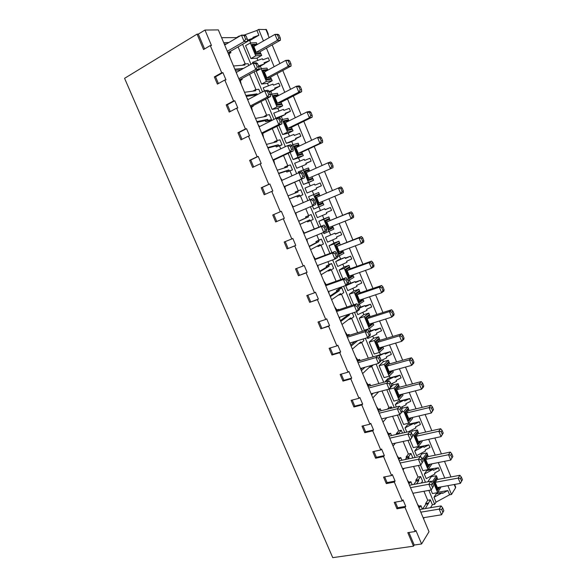 <?xml version="1.0" encoding="UTF-8"?>
<svg xmlns="http://www.w3.org/2000/svg" width="587" height="587" viewBox="0 0 587 587"><rect width="100%" height="100%" fill="white"/><g stroke="black" fill="none" stroke-linecap="round" stroke-linejoin="round"><path stroke-width="0.88" d="M210.256 45.566L221.717 72.744L214.35 76.904L217.403 84.124L224.784 80.015L233.604 100.942L226.193 104.912L229.224 112.088L236.649 108.162L245.41 128.942L237.948 132.721L240.963 139.845L248.433 136.111L257.135 156.736L249.629 160.339L252.615 167.405L260.136 163.854L268.773 184.34L261.222 187.759L264.187 194.774L271.752 191.406L280.329 211.746L272.735 214.981L275.677 221.952L283.286 218.76L291.805 238.96L284.167 242.02L287.087 248.939L294.74 245.924L303.2 265.984L295.518 268.868L298.423 275.743L306.113 272.896L314.515 292.818L306.788 295.525L309.679 302.356L317.413 299.686L325.748 319.46L317.985 322.006L320.854 328.786L328.625 326.284L336.909 345.926L329.102 348.296L331.948 355.032L339.763 352.699L347.988 372.202L340.144 374.411L342.969 381.102L350.828 378.931L358.995 398.302L351.114 400.349L353.917 406.989L361.812 404.979L369.927 424.218L362.003 426.103L364.791 432.7L372.723 430.858L380.78 449.958L372.818 451.689L375.592 458.242L383.56 456.554L391.558 475.529L383.568 477.099L386.312 483.607L394.325 482.074L402.271 500.916L394.237 502.34L396.966 508.797L405.008 507.417L415.17 531.521L407.796 532.644L413.512 546.174L332.748 557.65L124.569 78.328L197.056 34.134L203.564 49.535L210.256 45.566L211.489 45.515L204.973 30.054L198.318 34.105L204.584 48.934M204.973 30.054L218.342 29.9L429.009 531.712L421.598 543.973L414.217 545.029L408.919 532.475M415.17 531.521L415.882 530.406L421.598 543.973M405.008 507.417L405.742 506.354L403.005 499.86L402.271 500.916M394.325 482.074L395.08 481.054L392.329 474.523L391.558 475.529M383.56 456.554L384.346 455.585L381.572 449.011L380.78 449.958M372.723 430.858L373.537 429.948L370.742 423.322L369.927 424.218M361.812 404.979L362.656 404.127L359.846 397.458L358.995 398.302M350.828 378.931L351.694 378.131L348.861 371.417L347.988 372.202M339.763 352.699L340.658 351.958L337.811 345.193L336.909 345.926M328.625 326.284L329.549 325.602L326.68 318.792L325.748 319.46M317.413 299.686L318.367 299.054L315.476 292.201L314.515 292.818M306.113 272.896L307.096 272.331L304.191 265.427L303.2 265.984M294.74 245.924L295.753 245.417L292.825 238.469L291.805 238.96M283.286 218.76L284.328 218.313L281.378 211.313L273.791 214.548L276.734 221.497L284.328 218.313M280.329 211.746L281.378 211.313M271.752 191.406L272.823 191.017L269.851 183.966L262.308 187.378L265.236 194.312M268.773 184.34L269.851 183.966M260.136 163.854L261.237 163.531L258.243 156.428L250.744 160.024L253.657 166.913M257.135 156.736L258.243 156.428M248.433 136.111L249.57 135.846L246.555 128.7L239.1 132.471L241.998 139.324M245.41 128.942L246.555 128.7M236.649 108.162L237.816 107.964L234.778 100.766L227.374 104.728L230.251 111.537M233.604 100.942L234.778 100.766M224.784 80.015L225.98 79.883L222.921 72.634L215.561 76.78L218.423 83.559M221.717 72.744L222.921 72.634M421.253 483.035L422.545 481.149L420.622 476.549L418.003 477.048L413.571 466.445M430.506 507.711L432.392 504.717L430.344 499.816L425.348 508.577M423.557 518.717L424.284 517.558M221.607 37.678L237.221 37.619M228.879 42.513L223.713 42.704M233.487 65.986L244.955 65.025L244.53 64.005L248.125 63.712L248.837 65.428M243.517 68.393L234.829 69.178M244.537 92.306L255.712 90.75L255.286 89.738L258.794 89.253L260.371 93.032M245.872 95.476L257.011 93.847L257.341 94.639M255.514 118.449L266.403 116.307L265.984 115.301L269.396 114.634L271.51 119.689L269.066 120.922L265.654 121.634L265.236 120.643L257.135 122.309M256.835 121.597L267.694 119.381L268.112 120.394L271.51 119.689M266.417 144.417L277.027 141.694L276.609 140.697L279.933 139.845L282.031 144.872L276.25 146.941L275.839 145.958L267.943 148.049M267.731 147.55L278.304 144.754L278.722 145.752L282.031 144.872M277.247 170.215L287.579 166.921L287.16 165.93L290.404 164.903L292.487 169.892L286.779 172.086L286.368 171.111L278.678 173.627M278.554 173.326L288.848 169.959L289.266 170.956L292.487 169.892M288.004 195.845L298.064 191.986L297.653 190.995L300.808 189.792L302.877 194.752L297.242 197.071L296.831 196.102L289.347 199.037M289.303 198.934L299.326 195.001L299.737 195.992L302.877 194.752M298.695 221.306L308.483 216.889L308.072 215.906L311.139 214.526L313.201 219.457L307.632 221.893L307.265 221.02M299.986 224.373L309.738 219.89L310.149 220.866M309.312 246.599L318.829 241.631L318.425 240.655L321.412 239.107L323.452 244.001L317.963 246.562L317.677 245.887M310.596 249.644L320.076 244.61L320.487 245.586M319.864 271.73L329.116 266.219L328.713 265.251L331.611 263.526L333.643 268.391L330.76 270.145L328.221 271.069L328.023 270.585M321.133 274.753L330.356 269.176L330.76 270.145M330.342 296.692L339.337 290.646L338.934 289.685L341.751 287.791L343.777 292.627L340.966 294.549L338.295 295.136M331.604 299.7L340.563 293.588L340.966 294.549M340.761 321.493L349.492 314.918L349.155 314.118M352.325 313.084L353.836 316.709L351.114 318.8L348.509 319.526M342.016 324.486L350.71 317.846L351.114 318.8M351.107 346.139L357.644 340.665M363.148 338.993L363.837 340.643L361.196 342.896L358.84 343.608M352.347 349.104L360.792 341.95L361.196 342.896M361.387 370.624L365.07 367.213M362.619 373.574L370.815 365.899L371.211 366.838L373.281 364.894M371.593 394.948L373.295 393.217M378.725 391.8L372.826 397.876M389.988 408.552L391.507 406.864L392.006 408.06M386.833 417.665L382.966 422.031M402.469 433.096L401.273 430.234L398.925 433.089L399.226 433.822M395.381 443.148L393.041 446.032M407.884 458.99L409.088 457.398L408.706 456.473L410.981 453.465L412.859 457.963M404.216 468.316L403.049 469.879M416.521 483.915L418.81 480.628L418.421 479.711L420.622 476.549M454.206 484.51L455.556 487.782L451.528 494.452L449.605 494.79L447.852 490.563L442.569 493.396L442.312 492.772L434.006 497.262L436.038 502.149L434.673 504.328L428.855 490.394M425.45 482.25L418.45 465.469M415.119 457.5L407.972 440.382M404.714 432.582L397.428 415.126M394.244 407.503L386.811 389.695M383.707 382.262L376.12 364.094M373.09 356.845L365.363 338.317M362.406 331.251L354.526 312.372M351.657 305.489L343.615 286.243M340.827 279.559L332.631 259.931M329.923 253.445L321.573 233.443M318.946 227.154L310.435 206.771M307.882 200.651L299.311 180.136M296.648 173.752L288.129 153.339M285.341 146.662L276.866 126.359M273.953 119.388L265.522 99.188M262.484 91.917L254.098 71.834M250.935 64.254L242.592 44.282M239.305 36.401L239.151 36.042L237.075 37.267M434.673 504.328L432.392 504.717M430.344 499.816L427.718 500.271L425.575 503.58L428.224 503.132M423.953 491.275L427.718 500.271M410.981 453.465L408.369 454.015L403.115 441.453M401.273 430.234L398.676 430.829L392.593 416.286M391.507 406.864L388.917 407.503L381.998 390.949M378.894 383.538L371.71 366.369M368.306 358.217L361.709 342.456M357.644 332.726L351.65 318.389M346.91 307.067L341.517 294.175M341.751 287.791L339.22 288.672L338.89 287.887M336.109 281.224L331.325 269.8M331.611 263.526L329.094 264.458L327.928 261.677M325.227 255.213L321.067 245.278M321.412 239.107L318.902 240.083L316.892 235.292M314.272 229.025L310.743 220.587M311.139 214.526L308.645 215.561L305.783 208.723M303.237 202.625L300.39 195.831M298.269 190.76L294.689 182.19M292.025 175.836L290.015 171.022M287.799 165.725L283.528 155.504M280.74 148.856L279.573 146.053M277.262 140.528L272.287 128.634M269.382 121.685L269.066 120.922M266.652 115.169L260.966 101.573M255.976 89.642L249.57 74.322M245.234 63.946L238.095 46.887M433.118 469.38L433.514 470.334L438.394 467.773L439.487 470.4L434.629 473.012L435.026 473.958L426.235 478.64L424.32 474.054L426.683 470.642L433.118 469.38L424.32 474.054M431.027 476.086L431.262 476.659L427.798 481.81M441.064 486.894L437.631 492.588L432.436 493.586L430.953 490.013M437.594 492.596L436.867 493.74M434.006 497.262L436.17 493.858L442.312 492.772M239.944 36.027L239.151 36.042M247.56 41.361L253.232 38.096L252.946 37.399L258.896 35.227L249.688 40.62L248.822 40.65M250.656 42.954L249.688 40.62M257.15 44.553L256.424 42.726L250.378 42.968L245.557 45.661L250.942 58.575L255.734 55.831L261.707 55.435L259.968 51.766M257.913 60.373L256.981 58.142L250.942 58.575M252.894 63.169L252.549 62.354L262.382 58.729L262.822 59.786L268.259 57.797L269.477 60.725L264.392 63.572M261.347 68.628L260.312 66.133M267.731 70.213L266.975 68.099L261.076 68.65L256.226 71.24L261.582 84.066L266.395 81.432L272.221 80.72L270.504 77.132M268.501 85.805L267.467 83.325L261.582 84.066M264.451 90.875L263.181 87.823L272.94 84.124L273.381 85.181L278.781 83.156L279.992 86.062L274.877 88.798M271.972 94.133L270.834 91.403M267.467 98.176L272.148 109.395L276.991 106.871L282.663 105.843L280.982 102.329M279.023 111.075L277.886 108.338L272.148 109.395M275.839 118.17L285.524 114.392L279.493 117.422L275.839 118.17L273.733 113.13L283.433 109.365L283.866 110.407L289.237 108.346L290.44 111.236L285.304 113.856M282.523 119.469L281.29 116.52M278.818 125.391L282.648 134.57L287.513 132.141L293.038 130.806L291.394 127.364M289.479 136.184L288.239 133.205L282.648 134.57M286.317 143.279L295.936 139.435L289.875 142.333L286.317 143.279L284.225 138.268L293.86 134.438L294.292 135.48L299.627 133.381L300.815 136.25L295.657 138.759M293.008 144.644L291.68 141.467M290.095 152.415L293.082 159.576L297.969 157.25L303.354 155.614L301.733 152.238M299.869 161.124L298.526 157.903L293.082 159.576M296.728 168.227L306.282 164.323L296.728 168.227L294.652 163.252L304.22 159.356L304.646 160.39L309.951 158.255L311.132 161.109L305.944 163.509M303.42 169.665L302.012 166.26M309.569 171.088L308.483 167.955L298.233 171.918L298.629 172.857M301.292 179.255L303.45 184.421L313.597 180.26L312.013 176.958M310.193 185.91L308.747 182.454L303.45 184.421M307.067 193.02L316.562 189.043L307.067 193.02L305.005 188.075L314.515 184.113L314.94 185.14L320.201 182.968L321.382 185.808L316.166 188.097M313.774 194.517L312.269 190.9M319.878 195.897L318.697 192.529L308.564 196.689L309.87 199.8M312.423 205.934L313.752 209.111L323.782 204.76L322.226 201.546M320.429 210.498L318.924 206.888M315.292 212.736L324.743 208.715L315.292 212.736L317.347 217.652L326.776 213.617L326.357 212.597L331.567 210.344L330.393 207.527L325.132 209.662M330.055 220.367L328.845 216.948L323.921 218.892L322.49 215.451M323.921 218.892L318.836 221.299L320.942 226.347M323.576 232.65L323.987 233.641L333.9 229.099L332.462 226.156M330.569 234.859L329.175 231.505M325.521 237.243L334.906 233.164L325.521 237.243L327.561 242.13L336.931 238.028L336.505 237.016L341.685 234.734L340.526 231.931L335.236 233.964M340.152 244.662L338.934 241.213L333.988 243.055L332.668 239.892M333.988 243.055L329.036 245.755L331.934 252.681M340.651 259.065L339.367 255.969M335.683 261.604L338.802 259.748L345.002 257.451L335.683 261.604L337.708 266.454L347.02 262.294L346.601 261.288L351.745 258.962L350.586 256.181L345.281 258.111M350.19 268.795L348.957 265.324L343.989 267.07L342.786 264.179M343.989 267.07L339.176 270.057L342.845 278.84M350.666 283.117L349.485 280.278M345.78 285.803L348.81 283.763L355.04 281.591L345.78 285.803L347.79 290.624L357.043 286.397L356.625 285.399L361.739 283.044L360.587 280.278L355.252 282.105M360.161 292.781L358.914 289.281L353.924 290.939L352.838 288.32M353.924 290.939L349.25 294.204L353.682 304.822M360.623 307.023L359.545 304.433M365.173 305.952L370.529 304.227L371.666 306.979L366.589 309.364L367 310.362L357.813 314.639L356.58 311.697M370.067 316.62L368.819 313.098L363.801 314.654L362.825 312.306M363.801 314.654L359.266 318.198L364.285 330.239L369.333 328.61L373.743 324.949L372.826 323.041M370.514 330.774L369.539 328.434M375.02 329.652L380.405 328.03L381.535 330.76L376.487 333.181L376.898 334.164L367.77 338.508L367.425 337.694M379.914 340.313L378.652 336.762L373.618 338.229L372.752 336.138M373.618 338.229L369.216 342.045L374.205 354.012L379.275 352.471L383.546 348.539L382.819 346.866M380.347 354.387L379.473 352.288M377.889 355.458L384.779 353.11L378.909 355.942M389.702 363.859L388.433 360.279L383.377 361.651L382.614 359.831M383.377 361.651L379.099 365.745L384.059 377.632L389.152 376.194L393.297 371.982L392.703 370.566M391.052 384.045L396.519 381.345L396.108 380.369L401.09 377.881L399.974 375.188L390.091 377.786L389.35 375.996M385.534 381.095L388.227 378.358L394.567 376.649L385.534 381.095L385.791 381.704M399.431 387.259L398.147 383.656L393.07 384.933L392.417 383.37M393.07 384.933L388.932 389.298L393.855 401.112L398.969 399.762L402.983 395.286L402.499 394.119M400.664 407.517L406.233 404.714L405.83 403.746L410.775 401.229L409.667 398.544L399.747 400.965L399.16 399.549M395.322 404.553L397.927 401.64L404.296 400.048L395.322 404.553L396.342 406.989M409.102 410.511L407.804 406.879L402.704 408.075L402.161 406.762M402.704 408.075L401.603 409.352M399.498 414.627L403.592 424.445L408.721 423.183L412.61 418.443L412.228 417.526M408.493 431.731L415.889 427.938L415.486 426.976L420.402 424.43L419.301 421.759L409.344 424.012L408.904 422.963M409.344 424.012L408.978 424.452M405.045 427.864L407.569 424.783L413.96 423.3L405.045 427.864L406.82 432.113M418.707 433.624L417.401 429.97L412.287 431.078L411.839 430.014M412.287 431.078L411.069 432.604M410.049 439.927L413.27 447.632L418.421 446.465L422.178 441.461L421.899 440.793M428.877 444.836L423.968 447.375L423.572 446.413L414.716 451.029L416.638 455.644L425.487 451.021L425.091 450.06L429.978 447.485L428.877 444.836L418.876 446.912L418.597 446.23M418.876 446.912L418.428 447.507M414.716 451.029L417.159 447.778L423.572 446.413M428.253 456.591L426.94 452.915L421.804 453.934L421.466 453.12M421.804 453.934L419.925 456.51M420.534 465.051L422.882 470.679L428.055 469.6L431.687 464.339L431.511 463.913M438.394 467.773L428.224 469.351M428.356 469.673L427.85 470.414M451.528 494.452L447.881 485.662M444.748 478.112L438.298 462.563M435.231 455.16L428.664 439.325M425.656 432.069L418.964 415.941M416.022 408.838L409.205 392.409M406.329 385.461L399.387 368.731M396.57 361.937L389.511 344.907M386.752 338.266L379.569 320.928M376.876 314.449L369.561 296.802M366.941 290.484L359.493 272.522M356.94 266.366L349.353 248.088M346.873 242.093L339.161 223.493M336.74 217.674L328.896 198.744M326.541 193.064L318.646 174.023M316.195 168.124L308.336 149.164M305.783 143.015L297.961 124.15M295.305 117.745L287.52 98.968M284.754 92.313L277.005 73.624M274.144 66.713L266.432 48.119M263.453 40.951L258.676 29.431L256.915 30.458L258.896 35.227M447.852 490.563L437.821 492.295M437.748 479.425L436.42 475.727L431.262 476.659M384.815 353.205L390.216 351.679L391.346 354.394L386.334 356.845L386.738 357.828L380.882 360.667M358.033 305.042L363.874 301.204L362.773 299.069M348.062 280.865L353.946 277.321L352.728 274.921M337.635 256.68L343.953 253.283L342.632 250.612M308.747 182.454L313.597 180.26M298.526 157.903L303.354 155.614M302.753 154.168L298.24 155.526L294.248 145.943L298.812 144.681L299.187 146.126M298.812 144.681L298.203 143.228L292.752 144.718L297.969 157.25M288.239 133.205L293.038 130.806M292.436 129.353L287.799 130.453L283.785 120.812L288.466 119.807L288.745 120.995M288.466 119.807L287.857 118.347L282.259 119.528L287.513 132.141M277.886 108.338L282.663 105.843M282.053 104.376L277.291 105.22L273.256 95.52L278.062 94.771L278.231 95.71M278.062 94.771L277.453 93.304L271.7 94.169L276.991 106.871M267.467 83.325L272.221 80.72M256.981 58.142L261.707 55.435M268.024 34.86L268.325 34.222L267.701 34.09L269.191 37.678M272.17 44.883L279.904 63.572M282.78 70.521L290.55 89.297M293.317 95.989L301.131 114.861M303.787 121.289L311.638 140.256M314.192 146.434L322.08 165.483M324.53 171.419L332.447 190.548M334.81 196.256L342.683 215.275M345.105 221.13L352.838 239.819M355.326 245.843L362.927 264.209M365.488 270.394L372.958 288.444M375.585 294.791L382.922 312.526M385.615 319.035L392.828 336.454M395.587 343.124L402.667 360.235M405.492 367.066L412.448 383.869M415.339 390.854L422.163 407.356M425.12 414.488L431.827 430.697M434.842 437.983L441.424 453.89M444.498 461.331L450.963 476.945M266.395 29.563L258.676 29.431M455.556 487.782L455.651 486.997M436.038 502.149L449.605 494.79M413.512 546.174L414.217 545.029M407.312 480.027L409.521 483.182L410.907 481.736L412.162 484.73M410.907 481.736L408.779 482.118M412.874 493.278L431.203 489.969L433.529 485.985L432.348 483.152L431.342 484.679L428.833 484.275L410.518 487.665M409.499 485.229L430.858 481.237L428.833 484.275L431.203 489.969L433.529 485.985M432.524 487.518L431.342 484.679M430.858 481.237L432.348 483.152M417.452 504.174L419.61 507.256L420.974 505.73L418.832 506.075M422.376 509.076L420.974 505.73M420.806 512.165L439.193 509.112L441.145 505.921L442.657 507.887L443.831 510.705L441.549 514.77L423.146 517.741M419.698 509.523L441.145 505.921M443.831 510.705L441.549 514.77L439.193 509.112L441.688 509.494L442.657 507.887M441.688 509.494L442.862 512.319M197.056 34.134L198.318 34.105M256.915 30.458L244.075 35.081M230.383 51.348L230.926 52.639L229.033 53.755M224.329 44.164L225.048 44.759M229.95 57.563L229.209 54.312L229.422 52.72L230.926 52.639M235.68 71.203L236.686 72.208M241.815 78.592L242.182 79.465L240.31 80.514M241.264 84.513L240.516 81.255L240.714 79.627L242.182 79.465M238.836 78.724L255.749 69.398L259.094 69.083L258.904 66.867L257.59 63.704L255.91 63.844L253.1 63.051L236.209 72.472M239.349 79.949L259.094 69.083M257.59 63.704L256.468 62.772L253.1 63.051L255.749 69.398L257.231 67.021L258.904 66.867M257.231 67.021L255.91 63.844M246.958 98.058L248.176 99.504M253.166 105.653L253.357 106.108L251.53 107.083M252.505 111.281L251.75 108.015L251.926 106.35L253.357 106.108M250.282 105.983L267.298 97.068L270.548 96.561L270.394 94.434L269.081 91.293L267.452 91.528L264.664 90.765L247.67 99.768M250.686 106.944L270.548 96.561M269.081 91.293L267.936 90.295L264.664 90.765L267.298 97.068L268.765 94.683L270.394 94.434M268.765 94.683L267.452 91.528M258.155 124.737L259.557 126.623M264.436 132.523L262.69 133.476M262.697 133.388L263.666 137.872M261.641 133.051L278.759 124.547L281.921 123.85L281.797 121.81L280.498 118.691L278.913 119.022L276.147 118.28L259.05 126.88M261.941 133.763L281.921 123.85M280.498 118.691L279.331 117.627L276.147 118.28L278.759 124.547L280.219 122.155L281.797 121.81M280.219 122.155L278.913 119.022M269.279 151.233L270.864 153.559M273.762 160.097L274.753 164.272M272.926 159.928L290.139 151.828L293.214 150.947L293.126 149.003L291.834 145.899L290.294 146.324L287.542 145.613L270.358 153.801M273.124 160.39L293.214 150.947M291.834 145.899L290.638 144.769L287.542 145.613L290.139 151.828L291.585 149.436L293.126 149.003M291.585 149.436L290.294 146.324M280.322 177.545L282.098 180.312M284.805 186.593L285.766 190.504M284.137 186.629L304.433 177.861L304.374 175.997L303.09 172.923L301.593 173.436L298.864 172.747L281.584 180.539M284.225 186.842L304.433 177.861M303.09 172.923L301.872 171.727L298.864 172.747L301.447 178.925L302.885 176.526L304.374 175.997M302.885 176.526L301.593 173.436M291.299 203.689L293.265 206.873M295.804 212.92L296.699 216.559M295.268 213.14L315.571 204.584L315.549 202.808L314.272 199.756L312.82 200.365L310.112 199.697L292.73 207.094M314.272 199.756L313.025 198.494L310.112 199.697L312.666 205.832L314.096 203.425L315.549 202.808M314.096 203.425L312.82 200.365M302.202 229.649L304.293 233.032M307.566 242.431L306.84 239.269M306.326 239.474L326.629 231.131L326.643 229.436L325.374 226.406L323.965 227.103L321.272 226.465L303.802 233.472M303.714 233.266L324.105 225.078L321.272 226.465L323.819 232.555L325.235 230.148L326.643 229.436M325.235 230.148L323.965 227.103M324.105 225.078L325.374 226.406M313.025 255.44L315.263 258.977M318.359 268.142L317.824 265.434M317.303 265.632L334.891 259.094L337.613 257.495L337.657 255.881L336.402 252.872L335.038 253.657L332.367 253.041L314.801 259.667M314.617 259.219L335.111 251.485L332.367 253.041L334.891 259.094L336.292 256.68L337.657 255.881M336.292 256.68L335.038 253.657M335.111 251.485L336.402 252.872M323.782 281.063L326.211 284.732M327.854 284.152L326.159 284.695M329.08 293.676L328.735 291.423M328.214 291.607L345.882 285.451L348.524 283.675L348.605 282.149L347.357 279.155L346.029 280.028L343.373 279.441L325.726 285.686M325.44 285.011L346.037 277.71L343.373 279.441L345.882 285.451L347.284 283.029L348.605 282.149M347.284 283.029L346.029 280.028M346.037 277.71L347.357 279.155M334.465 306.509L337.07 310.215L338.596 309.342L336.681 309.958M338.596 309.342L338.78 309.767M339.726 319.035L339.572 317.244M339.044 317.413L356.801 311.624L359.361 309.679L359.471 308.234L358.231 305.262L356.947 306.223L354.313 305.658L336.571 311.528M336.19 310.618L356.896 303.75L354.313 305.658L356.801 311.624L358.187 309.202L359.471 308.234M358.187 309.202L356.947 306.223M356.896 303.75L358.231 305.262M345.083 331.787L347.621 335.412L349.133 334.458L347.152 335.052M349.133 334.458L349.47 335.258M350.307 342.889L350.307 344.231M349.801 343.043L367.645 337.62L370.126 335.515L370.265 334.142L369.032 331.193L367.792 332.235L365.18 331.699L347.35 337.202M346.873 336.065L367.675 329.623L365.18 331.699L367.645 337.62L370.265 334.142M369.025 335.199L367.792 332.235M367.675 329.623L369.032 331.193M355.619 356.903L358.099 360.44L359.596 359.405L357.564 359.97M359.596 359.405L360.095 360.587M360.902 368.387L360.814 369.267M360.491 368.504L378.424 363.448L380.824 361.166L380.985 359.882L379.767 356.947L378.564 358.07L375.966 357.556L358.055 362.7M357.483 361.335L378.38 355.318L375.966 357.556L378.424 363.448L380.985 359.882M379.789 361.012L378.564 358.07M378.38 355.318L379.767 356.947M366.097 381.851L368.519 385.307L369.993 384.192L367.924 384.727M369.993 384.192L370.646 385.747M371.344 393.73L371.255 394.134M371.109 393.789L389.122 389.093L391.441 386.65L391.639 385.439L390.421 382.526L389.262 383.737L386.679 383.245L368.687 388.022M368.027 386.444L389.02 380.838L386.679 383.245L389.122 389.093L391.639 385.439M390.48 386.657L389.262 383.737M389.02 380.838L390.421 382.526M376.502 406.637L378.864 410.012L380.325 408.816L378.226 409.315M380.325 408.816L381.132 410.739M381.653 418.913L399.747 414.569L401.992 411.964L402.22 410.827L401.009 407.936L399.886 409.227L397.326 408.757L379.253 413.182M378.498 411.384L399.586 406.189L397.326 408.757L399.747 414.569L402.22 410.827M401.097 412.125L399.886 409.227M399.586 406.189L401.009 407.936M386.84 431.262L389.152 434.563L390.582 433.279L388.469 433.742M390.582 433.279L391.544 435.561M392.131 443.867L410.306 439.868L412.727 436.053L411.524 433.177L410.445 434.541L407.899 434.101L389.746 438.173M388.895 436.163L410.078 431.372L407.899 434.101L410.306 439.868L412.727 436.053M411.641 437.425L410.445 434.541M410.078 431.372L411.524 433.177M397.113 455.725L399.373 458.946L400.782 457.589L398.654 458.007M400.782 457.589L401.89 460.23M402.535 468.653L420.791 465.007L423.161 461.103L421.972 458.249L420.923 459.694L418.399 459.276L400.165 463.004M399.233 460.773L420.505 456.385L418.399 459.276L420.791 465.007L423.161 461.103M422.119 462.556L420.923 459.694M420.505 456.385L421.972 458.249M227.316 51.282L244.126 41.538L247.567 41.413L247.34 39.102L246.012 35.917L241.455 35.139L224.667 44.979M227.939 52.764L247.567 41.413M246.012 35.917L244.918 35.059L241.455 35.139L244.126 41.538L245.615 39.153L247.34 39.102M245.615 39.153L244.287 35.961M247.443 40.195L253.232 38.096M431.019 481.443L432.846 481.113L436.42 475.727M437.631 492.588L432.846 481.113M439.692 487.144L437.638 490.358L433.991 481.582L437.396 489.323L438.68 487.327M437.066 477.774L434.329 481.934M435.216 482.338L437.044 479.557L459.885 475.279L461.345 477.048L462.431 479.696L460.369 483.394L437.396 487.562L435.216 482.338L458.176 478.075L459.885 475.279M437.638 490.358L437.396 489.323M462.431 479.696L460.369 483.394L458.176 478.075L460.494 478.456L461.345 477.048M460.494 478.456L461.587 481.113M421.994 458.3L423.242 458.051L428.055 469.6M426.94 452.915L423.242 458.051M430.337 464.148L428.084 467.399L424.408 458.564L427.85 466.386L429.251 464.368M427.585 454.984L424.753 458.946M452.848 456.459L450.743 460.083L448.534 454.734L425.67 459.386L427.556 456.737L450.31 452.071L448.534 454.734L450.867 455.13L451.968 457.801L452.848 456.459L451.748 453.795L450.867 455.13M425.67 459.386L427.857 464.647L450.743 460.083L451.968 457.801M428.084 467.399L427.85 466.386M450.31 452.071L451.748 453.795M412.331 435.114L413.578 434.842L418.421 446.465M417.401 429.97L413.578 434.842M420.952 440.998L418.465 444.293L414.767 435.415L418.238 443.295L419.786 441.255M418.054 432.054L415.126 435.818M443.207 433.081L441.057 436.633L438.834 431.247L416.058 436.295L418.01 433.778L440.676 428.723L438.834 431.247L441.182 431.665L442.297 434.351L443.207 433.081L442.099 430.396L441.182 431.665M416.058 436.295L418.26 441.585L441.057 436.633L442.297 434.351M418.465 444.293L418.238 443.295M440.676 428.723L442.099 430.396M419.301 421.759L414.363 424.269L413.96 423.3M402 411.927L403.856 411.494L408.721 423.183M407.804 406.879L403.856 411.494M411.553 417.687L408.787 421.048L405.067 412.111L408.567 420.072L410.291 417.988M408.464 408.985L405.441 412.544M433.507 409.55L431.313 413.028L429.075 407.613L406.387 413.057L408.405 410.68L430.99 405.228L429.075 407.613L431.438 408.053L432.56 410.753L433.507 409.55L432.392 406.85L431.438 408.053M406.387 413.057L408.603 418.384L431.313 413.028L432.56 410.753M408.787 421.048L408.567 420.072M430.99 405.228L432.392 406.85M409.667 398.544L404.692 401.016L404.296 400.048M388.932 389.298L394.068 387.992L398.969 399.762M398.147 383.656L394.068 387.992M402.161 394.2L399.05 397.663L395.308 388.667L398.837 396.702L400.774 394.559M398.815 385.769L395.689 389.122M423.741 385.872L423.469 387.002L421.51 389.276L419.257 383.832L396.658 389.68L398.742 387.435L421.231 381.587L419.257 383.832L421.635 384.287L422.757 387.009L423.741 385.872L422.618 383.157L421.635 384.287M396.658 389.68L398.881 395.036L421.51 389.276L422.757 387.009M399.05 397.663L398.837 396.702M421.231 381.587L422.618 383.157M399.974 375.188L394.97 377.624L394.567 376.649M379.099 365.745L384.221 364.351L389.152 376.194M388.433 360.279L384.221 364.351M392.725 370.617L389.247 374.124L385.483 365.077L389.049 373.185L391.25 370.962M389.1 362.414L385.879 365.562M413.916 362.047L413.666 363.243L411.641 365.378L409.374 359.897L386.862 366.156L389.012 364.05L411.421 357.791L409.374 359.897L411.766 360.374L412.896 363.111L413.916 362.047L412.786 359.317L411.766 360.374M386.862 366.156L389.108 371.549L411.641 365.378L412.896 363.111M389.247 374.124L389.049 373.185M411.421 357.791L412.786 359.317M390.216 351.679L385.182 354.093L384.779 353.11M369.216 342.045L374.315 340.563L379.275 352.471M378.652 336.762L374.315 340.563M382.973 347.159L379.393 350.446L375.599 341.341L379.195 349.514L381.755 347.181M379.334 338.912L376.01 341.847M404.025 338.075L403.805 339.337L401.706 341.326L399.431 335.808L377.015 342.485L379.231 340.519L401.545 333.849L399.431 335.808L401.838 336.307L402.976 339.066L404.025 338.075L402.887 335.324L401.838 336.307M377.015 342.485L379.268 347.908L401.706 341.326L402.976 339.066M379.393 350.446L379.195 349.514M401.545 333.849L402.887 335.324M380.405 328.03L375.335 330.408L374.924 329.417L369.392 332.037M374.924 329.417L369.047 331.229M359.266 318.198L364.344 316.62L369.333 328.61M368.819 313.098L364.344 316.62M373.163 323.562L369.465 326.614L365.657 317.45L369.282 325.704L372.327 323.202M369.502 315.263L366.075 317.985M394.075 313.942L393.877 315.278L391.712 317.127L389.423 311.572L367.095 318.668L369.384 316.841L391.602 309.76L389.423 311.572L391.845 312.086L392.989 314.867L394.075 313.942L392.93 311.176L391.845 312.086M367.095 318.668L369.37 324.127L391.712 317.127L392.989 314.867M369.465 326.614L369.282 325.704M391.602 309.76L392.93 311.176M370.529 304.227L365.43 306.575L365.011 305.578L359.442 308.168M365.011 305.578L359.163 307.5M349.25 294.204L354.306 292.524L359.332 304.594M358.914 289.281L354.306 292.524M363.294 299.81L359.486 302.635L355.649 293.412L359.303 301.74L362.81 299.157M359.611 291.468L356.074 293.977M384.059 289.662L383.891 291.064L381.653 292.766L379.349 287.175L357.123 294.696L359.479 293.016L381.601 285.509L379.349 287.175L381.785 287.718L382.944 290.506L384.059 289.662L382.907 286.882L381.785 287.718M357.123 294.696L359.405 300.192L381.653 292.766L382.944 290.506M359.486 302.635L359.303 301.74M381.601 285.509L382.907 286.882M360.587 280.278L355.458 282.589L355.04 281.591M339.176 270.057L344.209 268.281L349.265 280.425M348.957 265.324L344.209 268.281M353.359 275.919L349.441 278.502L345.574 269.22L349.265 277.629L352.875 275.259M349.654 267.518L346.022 269.815M373.978 265.229L373.838 266.703L371.534 268.252L369.208 262.624L347.086 270.578L349.507 269.044L371.534 261.112L369.208 262.624L371.666 263.189L372.826 265.999L373.978 265.229L372.826 262.426L371.666 263.189M347.086 270.578L349.382 276.103L371.534 268.252L372.826 265.999M349.441 278.502L349.265 277.629M371.534 261.112L372.826 262.426M350.586 256.181L345.42 258.456L345.002 257.451M329.036 245.755L334.047 243.884L339.139 256.101M338.934 241.213L334.047 243.884M343.366 251.874L339.33 254.215L335.441 244.882L339.161 253.364L342.881 251.214M339.638 243.422L335.896 245.498M363.837 240.633L363.727 242.182L361.343 243.576L359.009 237.918L336.982 246.305L361.409 236.554L359.009 237.918L361.482 238.498L362.649 241.33L363.837 240.633L362.678 237.816L361.482 238.498M336.982 246.305L339.293 251.867L361.343 243.576L362.649 241.33M339.33 254.215L339.161 253.364M361.409 236.554L362.678 237.816M340.526 231.931L335.324 234.176L334.906 233.164M318.836 221.299L323.826 219.325L328.947 231.623M328.845 216.948L323.826 219.325M333.306 227.675L329.153 229.781L325.242 220.382L328.999 228.945L332.822 227.022M329.556 219.178L325.712 221.028M353.631 215.884L353.543 217.506L351.092 218.746L348.737 213.044L326.812 221.879L351.209 211.841L348.737 213.044L351.231 213.653L352.405 216.5L353.631 215.884L352.457 213.044L351.231 213.653M326.812 221.879L329.146 227.477L351.092 218.746L352.405 216.5M329.153 229.781L328.999 228.945M351.209 211.841L352.457 213.044M330.393 207.527L325.161 209.735L324.743 208.715M313.531 194.62L318.69 206.991M323.188 203.329L318.91 205.186L314.977 195.728L318.763 204.371L322.696 202.669M319.416 194.781L315.454 196.403M316.584 197.298L318.924 202.933L343.3 192.668L343.358 190.973L342.177 188.119L340.908 188.647L338.406 188.016L316.584 197.298M318.91 205.186L318.763 204.371M342.177 188.119L340.952 186.967L338.406 188.016L340.776 193.754L342.096 191.509L343.358 190.973M342.096 191.509L340.908 188.647M316.562 189.043L316.136 188.023L321.382 185.808M303.178 169.746L308.366 182.205M313.003 178.822L308.608 180.436L304.646 170.912L308.469 179.637L312.511 178.162M309.21 170.223L305.137 171.624M308.645 178.228L332.99 167.669L333.02 165.901L331.831 163.025L330.525 163.48L328.001 162.826L306.289 172.563L308.645 178.228L332.99 167.669M308.608 180.436L308.469 179.637M331.831 163.025L330.62 161.939L328.001 162.826L330.386 168.601L331.714 166.363L333.02 165.901M331.714 166.363L330.525 163.48M306.282 164.323L305.856 163.289L311.132 161.109M291.291 145.393L292.752 144.718M294.248 145.943L298.108 154.748L302.261 153.508M298.937 145.517L294.755 146.677M298.299 153.368L301.072 152.554L322.608 142.516L322.608 140.667L321.419 137.776L320.076 138.143L317.53 137.475L295.921 147.667L298.299 153.368L319.93 143.279L322.608 142.516M298.24 155.526L298.108 154.748M321.419 137.776L320.231 136.742L317.53 137.475L319.93 143.279L321.272 141.049L322.608 140.667M321.272 141.049L320.076 138.143M295.936 139.435L295.503 138.4L300.815 136.25M281.085 120.1L282.259 119.528M283.785 120.812L287.681 129.698L291.944 128.692M288.599 120.651L284.306 121.575M287.887 128.348L290.726 127.687L312.167 117.195L312.137 115.272L310.934 112.359L309.554 112.645L306.994 111.948L285.495 122.61L287.887 128.348L309.408 117.796L312.167 117.195M287.799 130.453L287.681 129.698M310.934 112.359L309.767 111.383L306.994 111.948L309.408 117.796L310.758 115.573L312.137 115.272M310.758 115.573L309.554 112.645M285.524 114.392L285.091 113.35L290.44 111.236M270.424 94.823L271.7 94.169M273.256 95.52L277.181 104.486L281.562 103.716M278.194 95.622L273.784 96.312M277.402 103.173L280.322 102.666L301.652 91.704L301.593 89.708L300.383 86.781L298.959 86.979L296.391 86.26L274.995 97.391L277.402 103.173L298.82 92.152L301.652 91.704M277.291 105.22L277.181 104.486M300.383 86.781L299.238 85.856L296.391 86.26L298.82 92.152L300.177 89.921L301.593 89.708M300.177 89.921L298.959 86.979M269.139 91.433L275.046 89.187L274.606 88.138L279.992 86.062M275.046 89.187L269.433 92.144M261.076 68.65L266.395 81.432M271.605 79.245L266.718 79.825L262.653 70.058L266.615 79.106L271.113 78.577M267.232 70.484L263.203 70.888M266.858 77.829L269.851 77.484L291.071 66.052L290.983 63.976L289.765 61.026L285.715 60.402L264.436 72.01L266.858 77.829L288.158 66.331L291.071 66.052M266.718 79.825L266.615 79.106M289.765 61.026L288.643 60.168L285.715 60.402L288.158 66.331L289.523 64.108L290.983 63.976M289.523 64.108L288.305 61.151M258.551 66.023L264.495 63.822L264.055 62.758L269.477 60.725M264.495 63.822L258.911 66.903M250.378 42.968L255.734 55.831M261.09 53.945L256.079 54.261L251.984 44.436L255.983 53.571L260.591 53.285M256.13 45.133L252.549 45.294M256.24 52.316L259.315 52.133L280.417 40.232L280.3 38.082L279.074 35.11L274.965 34.376L253.804 46.461L256.24 52.316L277.424 40.342L280.417 40.232M256.079 54.261L255.983 53.571M279.074 35.11L277.974 34.31L274.965 34.376L277.424 40.342L278.803 38.126L280.3 38.082M278.803 38.126L277.57 35.147M422.669 509.024L425.817 504.152L425.575 503.58M428.466 503.712L425.817 504.152M418.003 477.048L415.787 480.21L418.421 479.711M413.857 484.414L416.168 481.113L415.787 480.21M416.168 481.113L418.81 480.628M408.369 454.015L406.079 457.016L408.706 456.473M405.235 459.54L406.461 457.926L406.079 457.016M406.461 457.926L409.088 457.398M398.676 430.829L396.313 433.683L398.925 433.089M396.614 434.417L396.313 433.683M388.917 407.503L387.391 409.19M371.211 366.838L369.201 367.403M360.866 369.399L362.436 367.954M350.666 345.097L355.025 341.458M340.394 320.634L346.924 315.74L346.594 314.955M346.924 315.74L349.492 314.918M339.22 288.672L336.388 290.565L338.934 289.685M330.063 296.017L336.784 291.512L336.388 290.565M336.784 291.512L339.337 290.646M329.094 264.458L326.174 266.182L328.713 265.251M319.658 271.245L326.577 267.136L326.174 266.182M326.577 267.136L329.116 266.219M318.902 240.083L315.901 241.639L318.425 240.655M309.195 246.305L316.305 242.6L315.901 241.639M316.305 242.6L318.829 241.631M308.645 215.561L305.563 216.941L308.072 215.906M298.651 221.211L305.966 217.909L305.563 216.941M299.326 195.001L296.831 196.102M305.966 217.909L308.483 216.889M299.737 195.992L297.242 197.071M297.653 190.995L295.151 192.088L295.518 192.962M288.848 169.959L286.368 171.111M289.266 170.956L286.779 172.086M287.16 165.93L284.68 167.068L284.966 167.757M278.304 144.754L275.839 145.958M278.722 145.752L276.25 146.941M276.609 140.697L274.136 141.893L274.342 142.384M267.694 119.381L265.236 120.643M268.112 120.394L265.654 121.634M265.984 115.301L263.651 116.85M254.897 95.938L254.567 95.16L246.254 96.393M257.011 93.847L254.567 95.16M255.286 89.738L252.887 91.146M235.299 70.308L241.044 69.772M244.53 64.005L242.314 65.245M224.278 44.047L226.413 43.959M405.742 506.354L397.715 507.733L396.966 508.797M395.352 502.142L397.715 507.733M395.08 481.054L387.09 482.587L386.312 483.607M384.676 476.879L387.09 482.587M384.346 455.585L376.392 457.28L375.592 458.242M373.926 451.447L376.392 457.28M373.537 429.948L365.613 431.79L364.791 432.7M363.104 425.846L365.613 431.79M362.656 404.127L354.768 406.138L353.917 406.989M352.207 400.063L354.768 406.138M351.694 378.131L343.85 380.303L342.969 381.102M341.23 374.11L343.85 380.303M340.658 351.958L332.858 354.291L331.948 355.032M330.188 347.966L332.858 354.291M329.549 325.602L320.854 328.786M319.064 321.654L321.786 328.096M318.367 299.054L309.679 302.356M307.859 295.151L310.64 301.725M307.096 272.331L298.423 275.743M296.582 268.464L299.414 275.171M295.753 245.417L287.087 248.939M285.223 241.595L288.114 248.426M275.677 221.952L276.734 221.497M272.735 214.981L273.791 214.548M261.222 187.759L262.308 187.378M249.629 160.339L250.744 160.024M237.948 132.721L239.1 132.471M226.193 104.912L227.374 104.728M214.35 76.904L215.561 76.78M267.819 34.09L265.86 29.35M409.425 483.13L409.99 483.028M419.485 507.183L420.087 507.087M368.555 385.321L368.952 385.219M378.872 410.012L379.312 409.909M389.115 434.549L389.607 434.439M399.307 458.917L399.835 458.814M433.991 481.582L436.97 477.055M424.408 458.564L427.497 454.257M414.767 435.415L417.959 431.32M405.067 412.111L408.369 408.236M395.308 388.667L398.712 385.021M385.483 365.077L388.998 361.651M375.599 341.341L379.224 338.141M365.657 317.45L369.392 314.485M355.649 293.412L359.501 290.682M345.574 269.22L349.544 266.733M335.441 244.882L339.521 242.629M325.242 220.382L329.439 218.371M314.977 195.728L319.291 193.967M304.646 170.912L309.085 169.401M262.653 70.058L267.591 69.574M251.984 44.436L257.047 44.216M454.595 484.436L455.703 487.122M266.366 29.489L268.325 34.237M434.321 481.927L437.066 477.752M437.476 489.507L434.292 481.868M427.923 466.562L424.724 458.873M418.311 443.471L415.09 435.737M408.64 420.241L405.397 412.456M398.911 396.863L395.645 389.034M389.115 373.347L385.835 365.466M379.261 349.676L375.959 341.744M369.348 325.858L366.024 317.883M359.369 301.894L356.023 293.867M349.331 277.776L345.963 269.697M339.227 253.511L335.837 245.373M329.058 229.084L325.653 220.903M318.822 204.503L315.395 196.271M308.527 179.769L305.079 171.477M298.159 154.873L294.689 146.53M287.733 129.815L284.233 121.421M277.233 104.603L273.718 96.151M266.667 79.223L263.13 70.719M256.035 53.681L252.469 45.118"/></g></svg>
